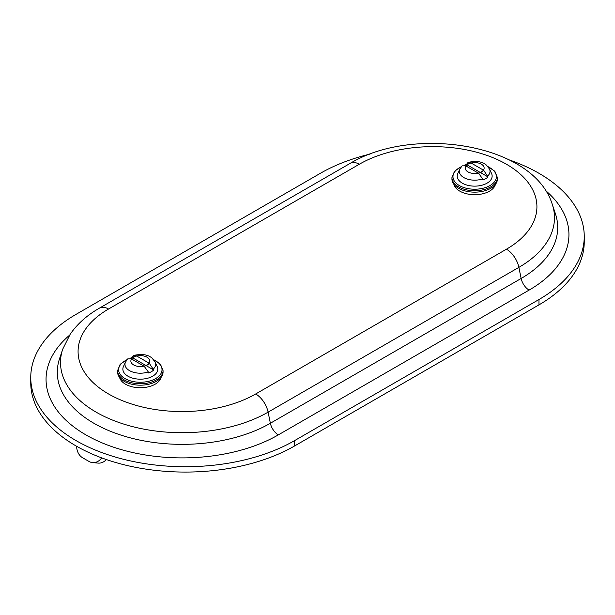 <?xml version="1.0" encoding="UTF-8"?>
<svg xmlns="http://www.w3.org/2000/svg" width="615" height="615" viewBox="0 0 615 615"><rect width="100%" height="100%" fill="white"/><g stroke="black" fill="none" stroke-linecap="round" stroke-linejoin="round"><path stroke-width="0.92" d="M370.107 154.058A154.58 89.244 0 0 0 320.361 173.307L76.029 314.373A154.58 89.244 0 0 0 30.75 377.479A154.58 89.244 0 0 0 126.175 459.935A154.58 89.244 0 0 0 294.639 440.586L538.971 299.52A154.58 89.244 0 0 0 584.25 236.414A154.58 89.244 0 0 0 508.913 159.785M30.75 377.479L30.75 382.822A154.58 89.244 0 0 0 126.175 465.278A154.58 89.244 0 0 0 294.639 445.937L538.971 304.871A154.58 89.244 0 0 0 584.25 241.764L584.25 236.414M497.412 179.026A22.732 13.123 180 0 1 474.672 192.149A22.732 13.123 180 0 1 451.94 179.026L451.94 177.612A22.732 13.123 -0 0 0 465.978 189.735A22.732 13.123 -0 0 0 490.747 186.891A22.732 13.123 -0 0 0 497.412 177.612L497.412 179.026M483.421 170.117L471.075 162.99A9.456 5.458 180 0 1 481.361 164.174A9.456 5.458 180 0 1 483.421 170.117A9.456 5.458 180 0 1 478.278 173.084L465.932 165.958A9.456 5.458 180 0 1 469.768 163.367A9.456 5.458 180 0 1 471.075 162.99M478.278 173.084A9.456 5.458 180 0 1 467.992 171.893A9.456 5.458 180 0 1 465.932 165.958M462.134 165.842L465.693 165.819A9.771 5.643 -0 0 1 469.599 163.213A9.771 5.643 -0 0 1 470.836 162.852L468.092 162.375C476.356 160.638 482.475 161.561 486.457 165.143L489.502 169.033L491.546 173.461A17.458 10.078 180 0 1 474.672 186.137A17.458 10.078 180 0 1 457.806 173.461L459.851 169.033A15.344 8.856 180 0 0 465.478 178.404A15.344 8.856 180 0 0 482.644 178.88L482.929 179.926A15.736 9.087 180 0 0 488.072 176.959L483.659 170.255A9.771 5.643 -0 0 1 478.516 173.222L482.644 178.88M464.394 165.312A15.736 9.087 180 0 1 466.424 164.459L468.092 162.375M488.072 176.959L480.476 172.577M480.254 172.446L467.039 164.812M466.816 164.682L466.424 164.459M495.436 184.377A20.987 12.116 180 0 1 489.517 191.157A20.987 12.116 180 0 1 468.1 194.094A20.987 12.116 180 0 1 453.916 184.377M163.06 372.06A22.732 13.123 180 0 1 140.328 385.182A22.732 13.123 180 0 1 117.588 372.06L117.588 370.645A22.732 13.123 0 0 0 131.625 382.768A22.732 13.123 0 0 0 156.402 379.924A22.732 13.123 0 0 0 163.06 370.645L163.06 372.06M149.068 363.15L136.722 356.024A9.456 5.458 180 0 1 147.008 357.207A9.456 5.458 180 0 1 149.068 363.15A9.456 5.458 180 0 1 143.925 366.117L131.579 358.991A9.456 5.458 180 0 1 135.415 356.408A9.456 5.458 180 0 1 136.722 356.024M143.925 366.117A9.456 5.458 180 0 1 133.639 364.933A9.456 5.458 180 0 1 131.579 358.991M127.782 358.876L131.341 358.853A9.771 5.643 0 0 1 135.254 356.246A9.771 5.643 0 0 1 136.484 355.885L133.739 355.409C142.004 353.671 148.123 354.594 152.105 358.184L155.149 362.066L157.194 366.494A17.458 10.078 180 0 1 140.328 379.171A17.458 10.078 180 0 1 123.454 366.494L125.498 362.066A15.344 8.856 180 0 0 131.133 371.437A15.344 8.856 180 0 0 148.292 371.914L148.576 372.967A15.736 9.087 180 0 0 153.727 369.992L149.307 363.288A9.771 5.643 0 0 1 144.164 366.256L148.292 371.914M130.042 358.345A15.736 9.087 180 0 1 132.071 357.492L133.739 355.409M153.727 369.992L146.132 365.61M145.901 365.479L132.686 357.853M132.463 357.722L132.071 357.492M161.084 377.41A20.987 12.116 180 0 1 155.165 384.191A20.987 12.116 180 0 1 133.747 387.127A20.987 12.116 180 0 1 119.564 377.41M76.614 446.275A13.638 10.755 -84.9 0 0 82.571 457.737L88.998 461.45A13.638 10.755 -84.9 0 0 92.611 462.603A13.638 10.755 -84.9 0 0 101.706 457.883M106.349 459.543A13.638 10.755 95.1 0 1 98.177 463.103L92.611 462.603M538.971 299.52L538.971 304.871M294.639 440.586L294.639 445.937M69.526 335.229A136.061 78.559 0 0 0 95.425 439.886A136.061 78.559 0 0 0 278.334 434.882L529.092 290.103A136.061 78.559 0 0 0 545.474 190.45M255.686 393.969L506.452 249.19A104.043 60.07 0 0 0 506.452 164.243A104.043 60.07 0 0 0 359.314 164.243L108.547 309.022A104.043 60.07 0 0 0 108.547 393.969A104.043 60.07 0 0 0 255.686 393.969A18.189 10.501 60 0 1 268.109 412.142A121.609 70.21 180 0 1 125.099 424.511A121.609 70.21 180 0 1 62.715 349.197L59.555 358.637A124.822 72.063 0 0 0 123.592 435.943A124.822 72.063 0 0 0 270.377 423.251A11.639 6.719 -120 0 0 278.334 434.882M506.452 249.19A18.189 10.501 -120 0 1 518.868 267.371L268.109 412.142L270.377 423.251L521.143 278.472A124.822 72.063 0 0 0 555.445 213.859L552.285 204.418A121.609 70.21 180 0 1 518.868 267.371L521.143 278.472A11.639 6.719 60 0 0 529.092 290.103M108.547 309.022A18.189 10.501 -120 0 0 99.461 308.115L350.219 163.344A18.189 10.501 60 0 1 359.314 164.243M489.502 169.033A15.344 8.856 180 0 1 487.787 175.913M488.156 166.865A21.702 12.531 180 0 1 490.024 185.546A21.702 12.531 180 0 1 459.328 185.546A21.702 12.531 180 0 1 459.328 167.826A21.702 12.531 180 0 1 461.196 166.865M155.149 362.066A15.344 8.856 180 0 1 153.435 368.946M153.804 359.906A21.702 12.531 180 0 1 155.672 378.579A21.702 12.531 180 0 1 124.976 378.579A21.702 12.531 180 0 1 124.976 360.859A21.702 12.531 180 0 1 126.844 359.906M99.461 308.115C87.115 315.18 77.359 323.882 70.195 334.222L62.715 349.197M350.219 163.344C413.465 125.145 533.597 143.579 552.285 204.418M462.126 165.835L459.851 169.033M497.412 177.612L494.829 171.262L487.841 166.488M461.511 166.488L454.523 171.262L451.94 177.612M127.782 358.868L125.498 362.066M163.06 370.645L160.477 364.295L153.489 359.521M127.159 359.521L120.171 364.295L117.588 370.645"/></g></svg>
